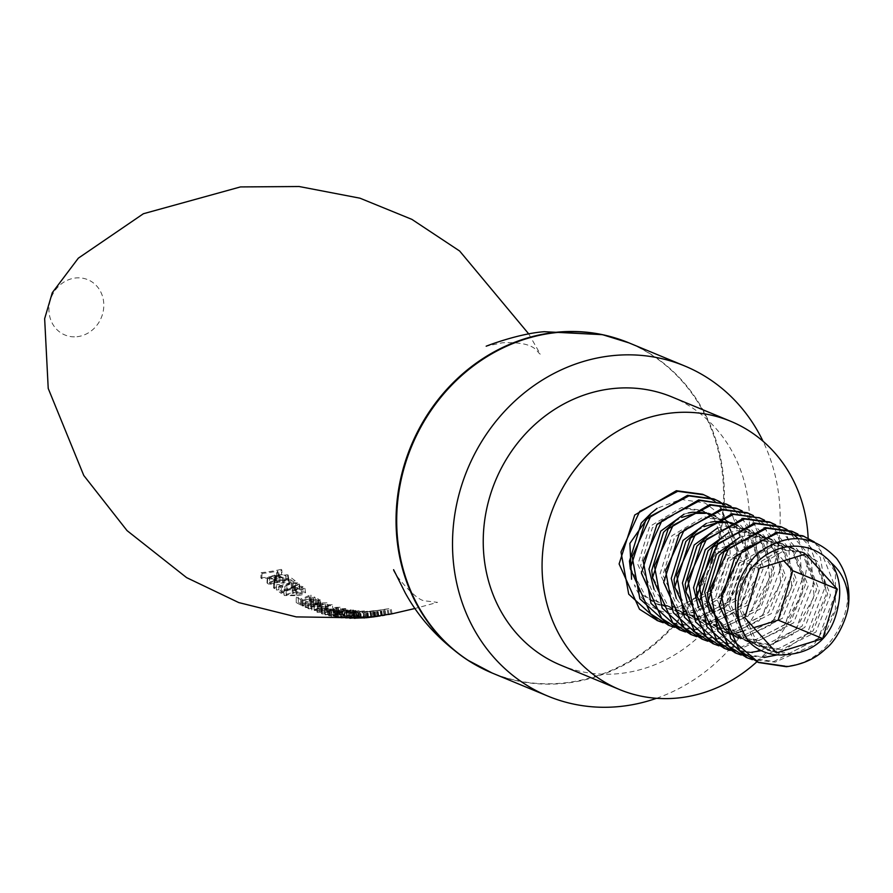 <?xml version="1.0" encoding="UTF-8"?>
<svg xmlns="http://www.w3.org/2000/svg" width="893" height="893" viewBox="0 0 893 893"><rect width="100%" height="100%" fill="white"/><g stroke="black" fill="none" stroke-linecap="round" stroke-linejoin="round"><path stroke-width="0.67" stroke-dasharray="4.46 3.35" d="M267.007 582.917L267.219 577.481L268.603 578.709L274.597 579.2L269.396 577.514L269.474 583.185L275.211 580.874A201.584 181.804 112.5 0 0 275.714 580.796L274.843 582.537L283.673 583.151L288.673 580.662L288.249 579.992L275.926 579.959L267.007 582.917L268.391 583.989L274.519 584.469L273.861 583.721L269.474 583.185L269.641 577.916L275.2 575.639A196.069 176.825 112.5 0 0 275.68 575.561L274.865 577.291L283.505 577.905L288.339 575.472L287.903 574.813L275.859 574.735L267.23 577.637L268.603 578.709M284.331 590.173L296.878 590.34C302.414 589.626 305.026 588.476 304.692 586.891L300.974 586.266L292.167 587.27L283.907 589.693L284.22 595.531L297.068 595.687C302.749 594.95 305.439 593.767 305.149 592.171L301.365 591.546L292.324 592.595L283.795 595.062L284.22 595.531M312.126 604.952L322.094 605.007L327.117 602.797L317.316 602.987L311.646 604.628L312.249 610.444L322.44 610.477C326.927 609.841 328.657 609.093 327.642 608.222L317.618 608.434L312.249 610.444M326.648 611.984L326.28 606.492L319.348 606.693L319.56 612.196L321.971 611.259L317.004 612.14L316.825 606.581L327.151 606.816L332.229 604.751L325.51 604.795L330.443 605.331L330.946 610.779L326.648 611.984L319.56 612.196L319.102 606.514L321.659 605.778L316.848 606.637L318.243 607.14M334.607 614.384L334.161 608.881L327.229 609.205L327.519 614.719L329.93 613.893L324.974 614.73L324.728 609.149L335.031 609.126L340.121 607.251L333.413 607.463L338.324 607.798L338.916 613.268L334.607 614.384L327.519 614.719L326.994 609.059L329.562 608.39L324.739 609.205L326.135 609.595M338.391 614.518A209.42 188.869 112.5 0 1 335.054 615.009L328.613 615.701L331.816 615.757L331.482 610.22L330.745 610.734L337.041 610.823L339.396 609.763L338.793 609.238A203.682 183.701 112.5 0 0 339.385 609.138L343.928 609.193L344.564 614.685L342.879 615.221L344.062 615.366L346.071 614.049L338.391 614.518L337.867 609.015L345.39 608.568L346.071 614.049L346.852 614.417L346.16 608.937L345.39 608.568L343.47 609.863L344.062 615.366M344.575 612.832L354.499 612.051L359.566 610.656L344.106 612.754L344.988 618.391L355.146 617.588L360.392 616.159L344.988 618.391M359.287 617.688L358.595 612.151L351.697 612.844L352.21 618.391L354.644 617.9L349.676 618.581L349.196 613.011L364.59 610.879L357.903 611.638L362.781 611.303L363.596 616.817L359.287 617.688L351.976 618.358L351.462 612.81L354.041 612.364L350.581 613.045M260.856 577.927A199.485 179.917 112.5 0 0 281.518 574.545L282.121 575.036L279.007 577.927A200.646 180.966 112.5 0 1 276.629 578.374L277.957 576.253A199.887 180.274 112.5 0 1 261.772 578.686L260.856 577.927L261.124 572.681L262.04 573.44A194.373 175.307 112.5 0 0 277.768 571.073L276.517 573.161A195.143 175.988 112.5 0 0 278.828 572.726L281.808 569.89L282.121 575.036M274.497 581.979L274.519 576.711L274.497 581.979M290.917 582.582A203.381 183.433 112.5 0 1 288.975 582.995L273.537 587.895L274.464 588.576L289.466 583.788L293.272 586.612A204.977 184.862 112.5 0 0 295.65 586.109L290.917 582.582L290.571 577.369L295.282 580.874L295.65 586.109M282.3 592.182L291.408 587.828L299.367 588.253L299.903 588.989L295.661 591.133L294.467 590.541L297.291 588.733L296.934 583.475L297.57 589.146L292.368 588.476L281.172 593.309L276.428 590.005A205.267 185.13 112.5 0 0 278.828 589.737L278.917 584.424L282.367 586.846L282.3 592.182L278.828 589.737M283.907 589.693L283.795 595.062M305.573 592.718L304.692 586.891L305.573 592.718M301.89 604.26L309.413 600.844A209.788 189.204 112.5 0 0 311.211 600.52L315.62 602.864A210.324 189.696 112.5 0 1 313.499 603.244L310.306 601.558L302.995 604.829A210.346 189.707 112.5 0 1 300.874 605.063L296.242 602.596A209.777 189.193 112.5 0 0 298.362 602.362L298.318 596.948L301.812 598.823L301.89 604.26L298.362 602.362M318.02 605.476L317.618 600.063L318.276 598.846L319.147 604.65L318.723 604.237L318.02 605.476A210.692 190.019 112.5 0 0 320.14 605.097L320.944 605.476A210.737 190.064 112.5 0 1 306.087 607.608L305.16 607.173A210.692 190.019 112.5 0 0 313.276 606.157L316.803 604.717L316.412 599.315L317.082 604.996L311.769 604.84A210.514 189.852 112.5 0 1 302.727 606.001L301.801 605.532A210.435 189.785 112.5 0 0 310.909 604.371L310.63 598.957L318.276 598.846L318.723 604.237L310.909 604.371M311.668 608.501A210.848 190.164 112.5 0 1 308.744 608.825L307.817 608.412A210.815 190.131 112.5 0 0 310.742 608.088L310.585 602.63L311.501 603.032L311.668 608.501L310.742 608.088M328.144 608.658L327.117 602.797L328.144 608.658M317.004 612.14L327.541 612.297L332.799 610.198L326.592 610.645L330.678 610.578L330.164 605.119L326.28 606.492M333.29 610.566L332.229 604.751L333.29 610.566M325.32 613.636A210.324 189.684 112.5 0 1 322.395 613.96L321.469 613.67A210.413 189.762 112.5 0 0 324.393 613.346L324.114 607.843L325.03 608.133L325.32 613.636L324.393 613.346M324.974 614.73L335.489 614.63L340.769 612.721L333.904 612.944L338.648 613.1L338.056 607.631L334.161 608.881M341.249 613.022L340.121 607.251L341.249 613.022M328.613 615.701L328.345 610.165L329.26 610.388L329.528 615.924L337.465 616.349L339.92 615.277L339.329 614.741A209.252 188.724 112.5 0 0 339.932 614.641L344.084 614.462L343.448 608.981L342.298 609.718L343.47 609.863M339.92 615.277L339.396 609.763M355.861 615.802L355.079 610.31A200.97 181.257 112.5 0 1 353.036 610.678L353.762 616.181L354.543 615.556L353.762 616.181A206.517 186.257 112.5 0 0 355.861 615.802L356.653 615.891A206.272 186.034 112.5 0 1 341.785 618.056L340.869 617.945A206.551 186.28 112.5 0 0 348.583 616.985L352.612 615.969L352.143 610.566L352.869 616.07L348.359 616.416A207.187 186.86 112.5 0 1 338.693 617.666L337.788 617.532A207.444 187.083 112.5 0 0 346.428 616.438L349.531 615.523L348.85 610.019L349.777 615.623L344.977 615.969A208.002 187.586 112.5 0 1 335.612 617.175L334.696 617.018A208.225 187.787 112.5 0 0 344.865 615.679L344.274 610.165L350.703 609.606L351.451 615.098L344.865 615.679M350.525 615.813L351.786 615.244L350.703 609.606L349.833 610.31L350.525 615.813L354.543 615.556L353.762 610.064L349.833 610.31M345.558 612.855L344.084 612.721L344.519 618.313M360.884 616.282L359.566 610.656L360.884 616.282M349.665 618.57L360.147 617.688L365.46 616.382L358.64 617.163L363.339 616.773L362.525 611.259L358.595 612.151M365.929 616.46L364.59 610.879L365.929 616.46M357.881 618.257A201.215 181.469 112.5 0 1 354.945 618.592L354.041 618.603A201.617 181.837 112.5 0 0 356.977 618.28L356.396 612.732L357.289 612.71L357.881 618.257L356.977 618.28M370.729 616.393L357.356 618.503L377.817 615.936L361.397 618.09L371.655 616.36L370.729 616.393L369.814 610.89L356.843 612.944L376.846 610.444L363.429 612.386L373.821 610.689L360.783 612.542L369.814 610.89M373.129 616.94L366.197 617.777M375.774 616.583L374.692 616.728M382.237 615.59L380.273 615.902M386.993 614.775L385.687 614.998M382.45 615.545L381.568 610.031L384.202 609.595L384.738 615.165M76.988 336.717A29.916 26.98 112.5 0 0 103.8 304.535A29.916 26.98 112.5 0 0 75.76 277.969A29.916 26.98 112.5 0 0 48.948 310.161A29.916 26.98 112.5 0 0 76.988 336.717M331.816 615.757L331.024 616.27L331.816 615.757M368.05 617.576L372.013 617.085M656.534 698.293A178.689 161.153 112.5 0 0 763.035 441.254M384.057 615.188L383.041 609.696L363.987 612.408L383.041 609.696M384.983 615.054L383.957 609.573M371.242 617.186L370.55 611.638M374.044 616.817L373.274 611.292M381.947 615.478L380.943 609.986M380.965 615.601L379.96 610.109M368.597 617.51L367.927 611.962M378.855 615.835L377.873 610.343M377.929 615.924L376.958 610.432M364.556 617.956L363.987 612.408L367.403 612.029M365.639 617.844L365.058 612.285M375.306 616.605L374.468 611.08M378.018 616.159L377.114 610.656M367.536 617.61L366.945 612.062M368.541 617.476L367.938 611.928M376.891 616.025L375.931 610.522M377.817 615.936L376.846 610.444M364.065 617.934L363.429 612.386M366.867 617.554L366.141 612.018M374.77 616.181L373.821 610.689M373.776 616.248L372.839 610.756M361.397 618.09L360.783 612.542M371.655 616.36L370.729 610.857M357.356 618.503L356.843 612.944M358.439 618.447L357.914 612.888M368.117 617.264L367.336 611.738M370.829 616.84L369.981 611.325M360.359 618.336L359.812 612.777M361.364 618.257L360.817 612.698M391.19 613.982L389.828 608.557L390.42 608.446M392.105 613.804L391.022 608.323L371.097 611.459L381.568 610.031M378.375 616.047L377.65 610.511M381.177 615.69L380.362 610.165M389.091 614.373L388.031 608.892M388.109 614.551L387.06 609.071M375.752 616.516L375.027 610.979M386.01 614.897L384.972 609.406M385.095 615.043L384.068 609.551M371.722 617.007L371.097 611.459M372.783 616.829L372.169 611.281M374.68 616.505L374.044 610.957L391.022 608.323M384.202 609.595L374.044 610.957M375.674 616.315L375.038 610.767M354.041 618.603L353.55 613.045A196.114 176.87 112.5 0 0 356.396 612.732M353.55 613.045L354.443 613.033A195.712 176.513 112.5 0 0 357.289 612.71M354.945 618.592L354.443 613.033M350.078 618.626L349.621 613.067M353.472 617.9L352.88 612.364M360.147 617.688L359.455 612.151M358.64 617.163L357.903 611.638M359.276 617.23L358.551 611.716M354.644 617.9L354.041 612.364M350.402 617.208L349.799 611.683M355.146 617.588L354.499 612.051M350.569 611.783L357.769 611.113L358.539 616.616L346.852 618.101L346.372 612.553L350.569 611.783L351.172 617.32L358.294 616.55L357.524 611.035L346.618 612.609L347.098 618.157L351.172 617.32M353.606 612.006L354.242 617.532M356.653 615.891L355.861 610.399L355.079 610.31M353.036 610.678L353.762 610.064L353.036 610.678M334.696 617.018L334.373 611.471A202.655 182.775 112.5 0 0 344.274 610.165M334.373 611.471L335.277 611.627A202.443 182.574 112.5 0 0 344.397 610.455L348.85 610.019L345.848 610.912L346.428 616.438M335.612 617.175L335.277 611.627M337.788 617.532L337.431 611.984A201.885 182.072 112.5 0 0 345.848 610.912M337.431 611.984L338.335 612.118A201.639 181.848 112.5 0 0 347.745 610.89L351.887 610.466L348.002 611.459A201.014 181.29 112.5 0 1 340.49 612.397L341.394 612.498A200.735 181.033 112.5 0 0 355.861 610.399M338.693 617.666L338.335 612.118M348.359 616.416L347.745 610.89M340.869 617.945L340.49 612.397M341.785 618.056L341.394 612.498M337.465 616.349L337.041 610.823M331.459 616.449L331.169 610.901M342.186 614.373L341.584 608.881M342.879 615.221L342.298 609.718M335.054 615.009L334.618 609.495A203.85 183.846 112.5 0 0 337.867 609.015M334.618 609.495L328.345 610.165M329.26 610.388L331.482 610.22L330.745 610.734M336.248 610.622L332.62 610.432L332.966 615.969L336.315 615.177A209.252 188.724 112.5 0 0 337.208 615.054L338.034 615.79L337.219 610.042L336.248 610.622L336.661 616.148L333.357 616.17L333.022 610.633L335.868 609.673A203.682 183.701 112.5 0 0 336.728 609.551L337.677 615.556L336.661 616.148M337.677 615.556L337.219 610.042M335.868 609.673L336.315 615.177M325.387 614.942L325.164 609.417M328.747 613.647L328.39 608.144M335.489 614.63L335.031 609.126M333.904 612.944L333.413 607.463M334.562 613.268L334.071 607.776M329.93 613.893L329.562 608.39M321.469 613.67L321.268 608.155A204.832 184.739 112.5 0 0 324.114 607.843M321.268 608.155L322.183 608.446A204.743 184.65 112.5 0 0 325.03 608.133M322.395 613.96L322.183 608.446M317.428 612.419L317.272 606.916M320.777 610.946L320.487 605.465M327.541 612.297L327.151 606.816M325.934 610.254L325.51 604.795M326.592 610.645L326.168 605.175M321.971 611.259L321.659 605.778M317.618 608.434L317.316 602.987M311.735 610.019L311.646 604.628M322.44 610.477L322.094 605.007M318.087 603.4L325.074 603.177L325.8 608.859L321.525 610.12L314.09 609.986L313.923 604.505L318.087 603.4L318.399 608.847L325.543 608.624L325.074 603.177L321.19 604.65L314.18 604.728L314.347 610.209L318.399 608.847M321.19 604.65L321.525 610.12M307.817 608.412L307.739 602.942A205.234 185.097 112.5 0 0 310.585 602.63M307.739 602.942L308.654 603.344A205.267 185.119 112.5 0 0 311.501 603.032M308.744 608.825L308.654 603.344M320.14 605.097L319.683 599.694L320.487 600.074L320.944 605.476M317.618 600.063A205.111 184.985 112.5 0 0 319.683 599.694M301.801 605.532L301.767 600.096A204.854 184.751 112.5 0 0 310.63 598.957M301.767 600.096L302.682 600.554A204.932 184.818 112.5 0 0 311.49 599.426L316.412 599.315L313.008 600.732A205.111 184.985 112.5 0 1 305.093 601.726L306.02 602.15A205.156 185.03 112.5 0 0 320.487 600.074M302.727 606.001L302.682 600.554M311.769 604.84L311.49 599.426M305.16 607.173L305.093 601.726M306.087 607.608L306.02 602.15M310.306 601.558L309.971 596.178L313.142 597.852A204.754 184.661 112.5 0 0 315.196 597.484L310.831 595.151L311.211 600.52M302.995 604.829L302.917 599.404L309.971 596.178M313.499 603.244L313.142 597.852M315.62 602.864L315.196 597.484M309.413 600.844L309.078 595.464A204.218 184.181 112.5 0 0 310.831 595.151M303.028 603.768L302.917 598.343L301.812 598.823M309.078 595.464L302.917 598.343M296.242 602.596L296.253 597.171A204.207 184.17 112.5 0 0 298.318 596.948M296.253 597.171L300.852 599.627A204.765 184.672 112.5 0 0 302.917 599.404M300.874 605.063L300.852 599.627M301.365 591.546L300.974 586.266M292.324 592.595L292.167 587.27M297.068 595.687L296.878 590.34M293.094 587.884L302.682 587.36L303.263 592.896L296.152 595.095L286.128 595.028L286.173 589.659L293.094 587.884L293.25 593.209L303.073 592.651L302.682 587.36L295.974 589.76L286.374 589.927L286.318 595.285L293.25 593.209M295.974 589.76L296.152 595.095M276.428 590.005L276.596 584.681L281.306 587.962L292.123 583.207L296.934 583.475L294.221 585.25L295.393 585.83L299.501 583.754L298.954 583.006L291.163 582.56L282.367 586.846M281.172 593.309L281.306 587.962M292.368 588.476L292.123 583.207M294.467 590.541L294.221 585.25M295.661 591.133L295.393 585.83M299.367 588.253L298.954 583.006M291.408 587.828L291.163 582.56M284.889 590.72L284.867 585.406M276.596 584.681A199.731 180.129 112.5 0 0 278.917 584.424M288.975 582.995L288.673 577.782A197.855 178.444 112.5 0 0 290.571 577.369M273.537 587.895L273.727 582.593L274.642 583.263L289.176 578.564L292.971 581.365A199.44 179.873 112.5 0 0 295.282 580.874M288.673 577.782L273.727 582.593M274.464 588.576L274.642 583.263M289.466 583.788L289.176 578.564M293.272 586.612L292.971 581.365M273.861 583.721L273.939 578.452M275.211 580.874L275.2 575.639M275.714 580.796L275.68 575.561M283.673 583.151L283.505 577.905M288.249 579.992L287.903 574.813M275.926 579.959L275.859 574.735M267.431 583.475L267.654 578.195M274.519 584.469L274.597 579.2M282.445 577.224L276.473 576.409L276.506 581.656L279.922 580.16L286.229 580.707L285.715 575.148L282.445 577.224L282.601 582.459L276.752 582.057L276.73 576.811L279.777 574.936L285.715 575.148L286.006 580.35L282.601 582.459M279.777 574.936L279.922 580.16M278.828 572.726L279.007 577.927M276.517 573.161L276.629 578.374M277.768 571.073L277.957 576.253M262.04 573.44L261.772 578.686M261.124 572.681A193.982 174.95 112.5 0 0 281.217 569.388L281.518 574.545M281.808 569.89L281.217 569.388M560.782 665.185A145.179 130.936 112.5 0 0 619.34 673.59A145.179 130.936 112.5 0 0 746.704 549.775A145.179 130.936 112.5 0 0 671.916 396.939M757.844 662.215L757.141 661.925M724.323 504.824L729.949 509.568L747.53 553.66L729.112 601.447L684.697 624.598L657.516 620.646M719.903 501.732L744.226 529.382L747.229 569.154L725.864 606.849L686.092 625.167L663.22 622.756M724.87 503.496L741.101 514.189L758.67 558.281L740.264 606.068L695.837 629.208L668.656 625.256M731.043 506.342L755.378 534.003L758.38 573.775L737.004 611.471L697.232 629.788L674.371 627.366M741.447 510.751L752.241 518.8L769.811 562.891L751.404 610.678L706.977 633.829L679.796 629.878M742.183 510.963L766.518 538.613L769.52 578.385L748.144 616.081L708.372 634.398L685.511 631.987M747.162 512.727L763.381 523.421L780.951 567.513L762.544 615.299L718.117 638.439L690.948 634.499M753.324 515.585L777.658 543.234L780.661 583.006L759.284 620.702L719.512 639.02L696.652 636.609M763.738 519.983L774.521 528.031L792.091 572.134L773.684 619.909L729.268 643.06L702.088 639.109M764.475 520.195L788.798 547.856L791.801 587.616L770.425 625.312L730.653 643.641L707.792 641.219M769.442 521.958L785.661 532.652L803.242 576.744L784.835 624.531L740.409 647.671L713.228 643.73M775.615 524.816L799.949 552.466L802.941 592.238L781.576 629.933L741.804 648.251L718.932 645.84M751.549 652.292L724.368 648.34M786.755 529.426L811.09 557.087L814.092 596.848L792.716 634.555L752.944 652.872L730.083 650.45M791.723 531.19L807.953 541.884L825.523 585.975L807.116 633.762L762.689 656.913L735.519 652.962M764.084 657.482L741.223 655.071M802.874 535.811L819.093 546.505L836.663 590.597L818.256 638.383L773.84 661.523L746.66 657.583M814.449 542.04L835.435 572.212L835.401 609.964L813.836 644.858L775.224 662.104L752.364 659.693M702.59 494.264L703.282 494.555M708.026 496.899L708.674 497.278M713.183 500.214L718.809 504.958L735.91 540.7L724.536 517.929L705.135 503.027L680.935 499.388L657.114 508.307M708.752 497.111L709.41 497.479M713.942 500.337L720.205 505.527L737.774 549.619L724.703 590.574A67.008 60.434 112.5 0 0 735.91 540.7M713.73 498.874L714.4 499.165M719.166 501.52L719.825 501.888M736.011 508.117L736.692 508.396M758.302 517.348L758.972 517.627M780.582 526.58L781.263 526.859M786.019 529.214L786.677 529.594M791.176 532.529L791.801 532.987M798.163 538.624L814.383 581.365L795.976 629.152L761.238 650.651M797.895 534.047L820.299 557.444L826.516 593.666L810.051 632.523L777.089 654.926M836.529 558.404C866.188 595.374 834.319 664.202 784.98 666.145M630.212 567.568L645.561 596.267L659.168 604.974L680.901 608.312L715.617 590.519L730.195 553.638L729.626 545.255L716.9 519.626L704.465 511.399L684.339 508.731L652.403 527.674L640.616 565.704L656.701 600.877L670.308 609.595L692.042 612.933L726.757 595.14L741.335 558.259L728.041 524.236L712.815 514.859L725.25 523.086L738.544 557.109L723.977 593.979L689.262 611.772L667.517 608.434L653.91 599.728L637.836 564.555L649.624 526.524L681.549 507.57L701.675 510.238L714.11 518.465L727.404 552.488L712.837 589.369L678.111 607.162L656.377 603.824L642.77 595.106L634.32 584.792C648.307 622.309 701.05 623.236 724.703 590.574M756.851 661.802A145.179 130.936 112.5 0 0 808.154 538.189M733.934 633.807L735.006 633.472M738.868 632.277L740.364 631.82M741.837 631.362L753.792 627.667M744.818 617.722L700.257 599.259L731.97 634.41L776.542 652.872M710.917 562.97L704.901 583.442M783.764 560.771L761.026 535.566L714.78 549.831L759.351 568.305M761.026 535.566L805.598 554.028M786.733 654.625L770.592 651.142L756.985 642.435L740.9 607.251L752.687 569.221L784.623 550.278L804.749 552.946L817.184 561.172L830.479 595.196L815.901 632.065L781.185 649.858L759.452 646.521L745.845 637.814L729.76 602.641L741.547 564.61L773.483 545.656L793.609 548.324L806.033 556.551L819.327 590.574L804.76 627.455L770.045 645.248L748.301 641.911L734.705 633.193L718.619 598.02L730.407 559.989L762.332 541.046L782.458 543.714L794.893 551.941L808.187 585.953L793.62 622.834L758.905 640.627L737.16 637.289L734.381 636.14L720.774 627.422L709.712 612.308M726.79 631.306L725.016 629.866M710.214 607.809L708.205 599.884M730.798 544.373L751.192 536.425L771.318 539.093L783.753 547.32L797.047 581.343L782.48 618.213L747.754 636.017L733.521 635.057M731.747 634.61L730.284 634.197M727.773 633.36L726.4 632.824M724.636 632.077L712.413 623.961L697.065 595.274M719.658 539.752L740.051 531.804L760.177 534.483L772.612 542.71L785.907 576.722L771.329 613.603L736.613 631.396L714.88 628.058L701.273 619.351L685.924 590.653M708.517 535.13L728.911 527.194L749.037 529.862L761.461 538.088L774.767 572.112L760.189 608.981L725.473 626.774L703.74 623.437L690.133 614.73L674.784 586.042M697.377 530.52L703.941 526.669M727.628 522.561L729.681 522.863M692.588 618.827L689.809 617.666L711.542 621.015L746.258 603.21L760.836 566.341L747.541 532.317L735.106 524.091L750.321 533.467L763.615 567.49L749.048 604.371L714.333 622.164L692.588 618.827L678.981 610.109L662.907 574.936L674.695 536.905L706.62 517.962L726.746 520.63L739.181 528.857L752.475 562.869L737.908 599.75L703.182 617.543L681.448 614.205L667.841 605.499L652.493 576.8M675.086 521.289L681.66 517.438M705.347 513.33L707.401 513.631M838.449 604.371L824.261 635.526L789.546 653.33L767.801 649.981L754.194 641.274L738.12 606.101L749.908 568.071L781.833 549.117L801.959 551.796L814.394 560.011L827.688 594.035L813.121 630.916L778.395 648.709L756.661 645.371L743.054 636.664L726.98 601.48L738.757 563.45L770.692 544.507L790.818 547.175L803.254 555.401L816.548 589.425L801.97 626.294L767.254 644.087L745.521 640.75L731.914 632.043L715.829 596.87L727.616 558.839L759.552 539.885L779.678 542.564L792.113 550.78L805.408 584.803L790.83 621.684L756.114 639.477L741.882 638.517M741.581 638.45L740.107 638.082M735.776 636.687L734.381 636.14M739.75 537.251L748.412 535.275L768.538 537.943L780.962 546.17L794.257 580.182L779.689 617.063L744.974 634.856L731.691 634.097M730.441 633.829L728.956 633.461M727.639 633.081L726.322 632.668M723.23 631.518L709.634 622.812L698.572 607.698M728.61 532.641L737.261 530.654L757.387 533.322L769.822 541.549L783.116 575.572L768.549 612.453L733.834 630.246L712.089 626.908L698.482 618.19L687.431 603.076M717.47 528.02L726.121 526.044L746.247 528.712L758.682 536.939L771.976 570.951L757.409 607.832L722.683 625.625L700.949 622.287L687.342 613.58L676.291 598.466M706.33 523.41L710.582 522.193M728.788 522.092L730.53 522.528M689.809 617.666L676.202 608.959L660.117 573.786L671.904 535.755L703.84 516.801L723.966 519.48L736.39 527.696L749.696 561.719L735.118 598.6L700.402 616.393L678.669 613.056L665.062 604.338L654 589.235M684.038 514.167L688.291 512.962M706.508 512.85L708.249 513.296M615.947 338.19A178.611 161.086 -67.5 0 1 721.41 523.588A178.611 161.086 -67.5 0 1 563.494 683A178.611 161.086 -67.5 0 1 479.664 667.138M492.143 673.021A178.689 161.153 112.5 0 0 564.209 683.357A178.689 161.153 112.5 0 0 720.975 530.967A178.689 161.153 112.5 0 0 628.929 342.856M374.714 616.728L373.944 611.192M371.667 617.108L370.919 611.571M371.164 617.163L370.416 611.627M367.548 617.498L366.822 611.962M364.478 617.699L363.775 612.163M363.976 617.722L363.272 612.185M381.858 615.578L381.032 610.053M378.822 616.103L378.018 610.578M378.319 616.192L377.527 610.667M344.977 615.969L344.397 610.455M348.583 616.985L348.002 611.459M339.932 614.641L339.385 609.138M313.276 606.157L313.008 600.732M311.333 602.105L310.987 596.725M300.774 603.668L300.707 598.243M286.943 591.11L286.876 585.797M364.154 618.001L364.991 617.911L364.154 618.001M372.816 616.985L373.598 616.884M377.772 616.282L379.38 616.047M381.166 615.768L383.811 615.322M388.422 614.507L390.888 614.038M393.601 569.689C391.034 570.069 414.921 600.464 424.834 600.833L437.514 602.373L414.988 608.479M528.745 333.926L540.354 354.175C536.481 352.389 536.726 341.349 502.402 342.778L486.183 346.216M385.999 609.272L382.885 609.819M380.284 610.254L378.532 610.522M354.889 615.701L354.119 610.209M339.318 614.797L338.793 609.294M330.723 610.678L331.013 616.215M337.197 615.143L336.717 609.618M299.903 588.989L299.501 583.754M288.673 580.662L288.339 575.472M770.592 651.142L767.801 649.981M804.749 552.946L801.959 551.796M759.452 646.521L756.661 645.371M793.609 548.324L790.818 547.175M748.301 641.911L745.521 640.75M782.458 543.714L779.678 542.564M771.318 539.093L768.538 537.943M760.177 534.483L757.387 533.322M714.88 628.058L712.089 626.908M749.037 529.862L746.247 528.712M703.74 623.437L700.949 622.287M726.746 520.63L723.966 519.48M681.448 614.205L678.669 613.056M670.308 609.595L667.517 608.434M704.465 511.399L701.675 510.238M659.168 604.974L656.377 603.824"/><path stroke-width="1.34" d="M366.197 617.777L377.772 616.282M374.692 616.728L373.129 616.94M380.273 615.902L371.722 617.007L392.105 613.804L414.988 608.479M384.738 615.165L382.237 615.59M391.19 613.982L388.422 614.507M372.013 617.085L371.209 617.197M763.035 441.254A178.689 161.153 112.5 0 0 684.741 365.985A178.689 161.153 112.5 0 0 612.676 355.637A178.689 161.153 112.5 0 0 455.91 508.028A178.689 161.153 112.5 0 0 547.956 696.138A178.689 161.153 112.5 0 0 620.021 706.486A178.689 161.153 112.5 0 0 656.534 698.293M808.154 538.189A145.179 130.936 112.5 0 0 730.753 421.317L671.916 396.939A145.179 130.936 112.5 0 0 613.368 388.533A145.179 130.936 112.5 0 0 485.993 512.348A145.179 130.936 112.5 0 0 560.782 665.185L619.608 689.563A145.179 130.936 112.5 0 0 678.167 697.969A145.179 130.936 112.5 0 0 756.851 661.802M730.753 421.317A145.179 130.936 112.5 0 0 672.195 412.912A145.179 130.936 112.5 0 0 544.83 536.726A145.179 130.936 112.5 0 0 619.608 689.563M784.98 666.145L757.844 662.215M848.35 606.302C848.997 587.94 843.338 573.496 831.383 562.981A58.067 52.374 112.5 0 0 756.996 562.233A58.067 52.374 112.5 0 0 749.551 642.48C728.554 612.285 730.876 582.962 756.538 554.508C785.795 532.195 812.463 533.489 836.529 558.404A67.008 60.434 -67.5 0 1 848.35 606.302C847.044 617.186 837.746 639.823 825.456 649.032C815.499 658.666 802.472 664.559 786.376 666.714L758.537 662.506L739.75 650.751L719.39 605.499L735.017 556.562L776.653 532.261L802.874 535.811L814.449 542.04M758.537 662.506L730.641 638.528L721.187 594.37L742.775 550.077L778.049 532.842L804.258 536.392M657.516 620.646L639.466 609.205L619.106 563.952L634.733 515.015L676.369 490.715L702.59 494.264L708.752 497.111M663.22 622.756L658.264 620.959L628.717 594.169L620.992 551.997L639.689 511.41L677.765 491.295L703.974 494.834M668.656 625.256L650.606 613.815L630.246 568.573L645.873 519.637L687.51 495.336L713.73 498.874L719.903 501.732M674.371 627.366L669.404 625.58L639.868 598.79L632.132 556.618L650.83 516.031L688.905 495.905L715.114 499.455M679.796 629.878L661.746 618.436L641.397 573.183L657.014 524.247L698.65 499.946L726.266 504.076M685.511 631.987L680.544 630.19L651.008 603.4L643.284 561.239L661.97 520.641L700.045 500.526L726.266 504.065L731.043 506.342M690.948 634.499L672.898 623.057L652.537 577.804L668.154 528.868L709.79 504.567L736.011 508.117L742.183 510.963M696.652 636.609L691.684 634.811L662.148 608.021L654.424 565.849L673.11 525.263L711.185 505.148L737.406 508.686M702.088 639.109L684.038 627.667L663.678 582.426L679.305 533.478L720.941 509.177L747.162 512.727L753.324 515.585M707.792 641.219L702.824 639.421L673.289 612.643L665.564 570.471L684.261 529.884L722.325 509.758L748.546 513.308M713.228 643.73L695.178 632.289L674.818 587.036L690.445 538.099L732.081 513.799L759.697 517.918M718.932 645.84L713.976 644.043L684.429 617.253L676.704 575.081L695.401 534.494L733.477 514.379L759.686 517.918L764.475 520.195M724.368 648.34L706.318 636.899L685.958 591.657L701.585 542.721L743.222 518.42L769.442 521.958L775.615 524.816M730.083 650.45L725.116 648.653L695.58 621.874L687.856 579.702L706.542 539.115L744.617 518.989L770.838 522.539M735.519 652.962L717.459 641.52L697.109 596.267L712.726 547.331L754.362 523.03L780.582 526.58L786.755 529.426M741.223 655.071L736.256 653.274L706.72 626.484L698.996 584.323L717.682 543.725L755.757 523.611L781.978 527.149M746.66 657.583L728.61 646.13L708.249 600.889L723.866 551.952L765.513 527.651L791.723 531.19L797.895 534.047M752.364 659.693L747.396 657.895L717.86 631.105L710.136 588.933L728.833 548.347L766.897 528.221L793.118 531.77M703.282 494.555L708.026 496.899M708.674 497.278L713.183 500.214M709.41 497.479L713.942 500.337M714.4 499.165L719.166 501.52M719.825 501.888L724.323 504.824M736.692 508.396L741.447 510.751M758.972 517.627L763.738 519.983M781.263 526.859L786.019 529.214M786.677 529.594L791.176 532.529M791.801 532.987L798.163 538.624M761.238 650.651L751.549 652.292M777.089 654.926L764.084 657.482M822.777 638.595L837.31 589.179L805.598 554.028L759.351 568.305L744.818 617.722L776.542 652.872L822.777 638.595L778.216 620.133L792.738 570.705L783.764 560.771M831.383 562.981C839.085 575.326 841.44 589.123 838.449 604.371C833.013 635.414 815.767 652.169 786.733 654.625C772.4 656.299 760.01 652.247 749.551 642.48M657.114 508.307L650.807 513.52L629.878 543.402L631.563 579.256M731.97 634.41L733.934 633.807M735.006 633.472L738.868 632.277M740.364 631.82L741.837 631.362M753.792 627.667L778.216 620.133M714.78 549.831L710.917 562.97M704.901 583.442L700.257 599.259M792.738 570.705L837.31 589.179M737.16 637.289L726.79 631.306M725.016 629.866L710.214 607.809M708.205 599.884L707.479 593.41L719.267 555.379L730.798 544.373M733.521 635.057L731.747 634.61M730.284 634.197L727.773 633.36M697.065 595.274L696.328 588.788L708.116 550.758L719.658 539.752M685.924 590.653L685.188 584.178L696.975 546.136L708.517 535.13M674.784 586.042L674.048 579.557L685.835 541.526L697.377 530.52M703.941 526.669L717.771 522.572L727.628 522.561M729.681 522.863L737.886 525.251M652.493 576.8L651.767 570.326L663.544 532.295L675.086 521.289M681.66 517.438L695.48 513.341L705.347 513.33M707.401 513.631L715.606 516.009M630.212 567.568L629.476 561.094L641.263 523.064L650.807 513.52M740.107 638.082L735.776 636.687M709.712 612.308L704.689 592.249L716.476 554.218L739.75 537.251M731.691 634.097L730.441 633.829M728.956 633.461L727.639 633.081M726.322 632.668L724.636 632.077M698.572 607.698L693.548 587.639L705.336 549.608L728.61 532.641M687.431 603.076L682.408 583.017L694.196 544.987L717.47 528.02M676.291 598.466L671.257 578.407L683.045 540.377L706.33 523.41M710.582 522.193L714.98 521.423L728.788 522.092M730.53 522.528L735.106 524.091M654 589.235L648.977 569.165L660.764 531.134L684.038 514.167M688.291 512.962L692.7 512.191L706.508 512.85M708.249 513.296L712.815 514.859M479.664 667.138A178.611 161.086 -67.5 0 1 467.619 660.083A178.611 161.086 -67.5 0 1 402.788 470.109A178.611 161.086 -67.5 0 1 556.149 332.285A178.611 161.086 -67.5 0 1 602.451 334.663A178.611 161.086 -67.5 0 1 615.947 338.19M486.183 346.216C485.971 346.205 518.476 333.547 544.306 331.705L602.451 334.663L628.929 342.856A178.689 161.153 112.5 0 0 556.864 332.52A178.689 161.153 112.5 0 0 400.097 484.91A178.689 161.153 112.5 0 0 492.143 673.021L547.956 696.138M528.745 333.926L459.638 251.011L411.874 219.365L359.968 198.19L299.133 186.514L240.451 186.927L143.382 213.74L78.338 258.166L52.296 292.703L44.65 318.678L48.222 388.444L83.763 475.456L127.052 530.621L186.604 577.626L238.744 602.574L296.264 616.896L364.991 617.911M372.816 616.985L373.598 616.884M492.143 673.021L467.619 660.083C440.539 641.643 419.755 619.273 405.266 592.963L393.601 569.689M628.929 342.856L684.741 365.985M656.857 620.378L658.253 620.959M668.009 625L669.393 625.569M679.149 629.61L680.544 630.19M690.289 634.231L691.684 634.8M701.429 638.841L702.824 639.421M712.581 643.462L713.965 644.043M723.721 648.084L725.116 648.653M734.861 652.694L736.256 653.274M746.001 657.315L747.396 657.884"/></g></svg>
